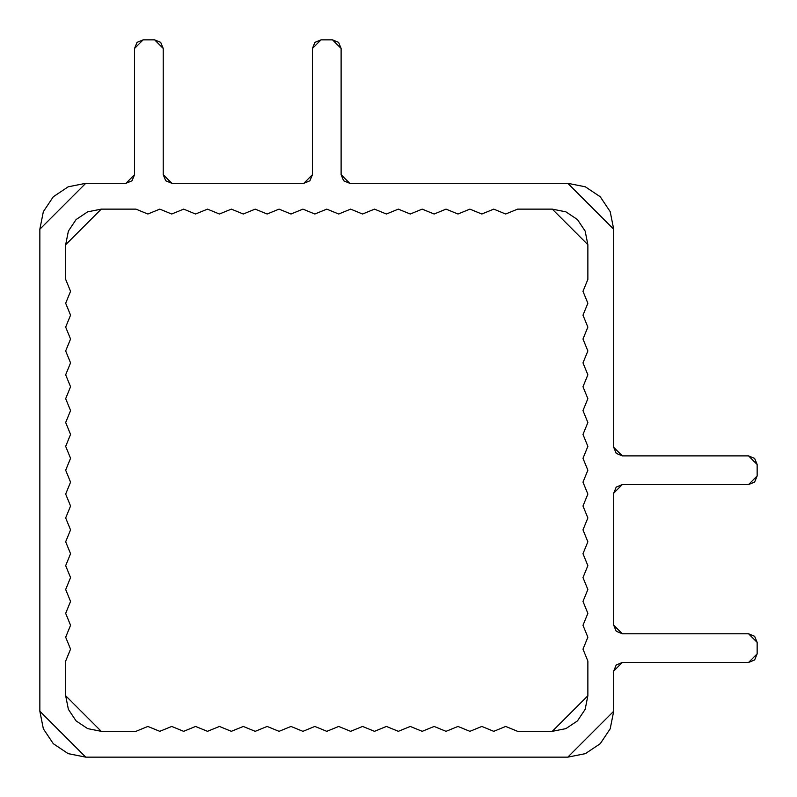 <?xml version="1.0" encoding="UTF-8"?>
<svg xmlns="http://www.w3.org/2000/svg" width="797" height="797" viewBox="0 0 797 797"><rect width="100%" height="100%" fill="white"/><g stroke="black" fill="none" stroke-linecap="round" stroke-linejoin="round"><path stroke-width="1.2" d="M85.757 183.31L125.926 183.31L85.757 183.31L68.193 186.807L53.299 196.759L43.347 211.653L39.85 229.217L85.757 183.31M39.85 711.243L39.85 229.217L39.85 711.243L43.347 728.807L53.299 743.701L68.193 753.653L85.757 757.15L39.85 711.243M85.757 757.15L567.783 757.15L585.347 753.653L600.241 743.701L610.193 728.807L613.69 711.243L567.783 757.15L85.757 757.15M613.69 671.074L616.211 664.987L613.69 671.074L613.69 711.243L613.69 671.074L622.298 662.466L748.542 662.466L622.298 662.466L616.211 664.987L622.298 662.466M757.15 653.859L748.542 662.466L754.629 659.946L757.15 653.859L757.15 642.382L754.629 636.295L748.542 633.774L757.15 642.382L757.15 653.859M622.298 633.774L616.211 631.254L622.298 633.774L748.542 633.774L622.298 633.774L613.69 625.167L613.69 493.184L622.298 484.576L748.542 484.576L622.298 484.576L616.211 487.097L622.298 484.576M757.15 475.968L748.542 484.576L754.629 482.055L757.15 475.968L757.15 464.492L757.15 475.968M748.542 455.884L757.15 464.492L754.629 458.405L748.542 455.884L622.298 455.884L748.542 455.884M622.298 455.884L616.211 453.363L622.298 455.884L613.69 447.276L613.69 229.217L610.193 211.653L600.241 196.759L585.347 186.807L567.783 183.31L613.69 229.217L613.69 447.276L616.211 453.363L613.69 447.276M349.724 183.31L343.637 180.789L349.724 183.31L567.783 183.31L349.724 183.31L341.116 174.702L341.116 48.458L338.595 42.371L332.508 39.85L341.116 48.458L341.116 174.702L343.637 180.789L341.116 174.702M321.032 39.85L332.508 39.85L321.032 39.85L314.945 42.371L312.424 48.458L321.032 39.85M312.424 174.702L309.903 180.789L312.424 174.702L312.424 48.458L312.424 174.702L303.816 183.31L171.833 183.31L303.816 183.31L309.903 180.789L303.816 183.31M171.833 183.31L165.746 180.789L171.833 183.31L163.226 174.702L163.226 48.458L160.705 42.371L154.618 39.85L163.226 48.458L163.226 174.702L165.746 180.789L163.226 174.702M143.141 39.85L154.618 39.85L143.141 39.85L137.054 42.371L134.534 48.458L143.141 39.85M134.534 174.702L132.013 180.789L134.534 174.702L134.534 48.458L134.534 174.702L125.926 183.31L132.013 180.789L125.926 183.31M613.69 625.167L616.211 631.254L613.69 625.167L613.69 493.184L616.211 487.097L613.69 493.184M68.383 231.1L65.673 244.709L68.383 231.1L76.094 219.554L87.64 211.843L101.249 209.133L135.938 209.133L147.863 214.014L159.789 209.133L171.714 214.014L183.649 209.133L195.574 214.014L207.499 209.133L219.424 214.014L231.349 209.133L243.284 214.014L255.209 209.133L267.134 214.014L279.06 209.133L290.985 214.014L302.92 209.133L314.845 214.014L326.77 209.133L338.695 214.014L350.62 209.133L362.555 214.014L374.48 209.133L386.406 214.014L398.331 209.133L410.256 214.014L422.191 209.133L434.116 214.014L446.041 209.133L457.966 214.014L469.891 209.133L481.826 214.014L493.751 209.133L505.677 214.014L517.602 209.133L552.291 209.133L565.9 211.843L577.446 219.554L585.157 231.1L587.867 244.709L587.867 279.398L582.986 291.323L587.867 303.249L582.986 315.174L587.867 327.109L582.986 339.034L587.867 350.959L582.986 362.884L587.867 374.809L582.986 386.744L587.867 398.669L582.986 410.594L587.867 422.52L582.986 434.445L587.867 446.38L582.986 458.305L587.867 470.23L582.986 482.155L587.867 494.08L582.986 506.015L587.867 517.94L582.986 529.866L587.867 541.791L582.986 553.716L587.867 565.651L582.986 577.576L587.867 589.501L582.986 601.426L587.867 613.351L582.986 625.286L587.867 637.211L582.986 649.137L587.867 661.062L587.867 695.751L585.157 709.36L577.446 720.906L565.9 728.617L552.291 731.327L517.602 731.327L505.677 726.446L493.751 731.327L481.826 726.446L469.891 731.327L457.966 726.446L446.041 731.327L434.116 726.446L422.191 731.327L410.256 726.446L398.331 731.327L386.406 726.446L374.48 731.327L362.555 726.446L350.62 731.327L338.695 726.446L326.77 731.327L314.845 726.446L302.92 731.327L290.985 726.446L279.06 731.327L267.134 726.446L255.209 731.327L243.284 726.446L231.349 731.327L219.424 726.446L207.499 731.327L195.574 726.446L183.649 731.327L171.714 726.446L159.789 731.327L147.863 726.446L135.938 731.327L101.249 731.327L87.64 728.617L76.094 720.906L68.383 709.36L65.673 695.751L65.673 661.062L70.554 649.137L65.673 637.211L70.554 625.286L65.673 613.351L70.554 601.426L65.673 589.501L70.554 577.576L65.673 565.651L70.554 553.716L65.673 541.791L70.554 529.866L65.673 517.94L70.554 506.015L65.673 494.08L70.554 482.155L65.673 470.23L70.554 458.305L65.673 446.38L70.554 434.445L65.673 422.52L70.554 410.594L65.673 398.669L70.554 386.744L65.673 374.809L70.554 362.884L65.673 350.959L70.554 339.034L65.673 327.109L70.554 315.174L65.673 303.249L70.554 291.323L65.673 279.398L65.673 244.709L101.249 209.133L87.64 211.843M87.64 728.617L101.249 731.327L65.673 695.751L68.383 709.36M585.157 709.36L587.867 695.751L552.291 731.327L565.9 728.617M565.9 211.843L552.291 209.133L587.867 244.709L585.157 231.1M101.249 209.133L135.938 209.133L147.863 214.014L159.789 209.133L171.714 214.014L183.649 209.133L195.574 214.014L207.499 209.133L219.424 214.014L231.349 209.133L243.284 214.014L255.209 209.133L267.134 214.014L279.06 209.133L290.985 214.014L302.92 209.133L314.845 214.014L326.77 209.133L338.695 214.014L350.62 209.133L362.555 214.014L374.48 209.133L386.406 214.014L398.331 209.133L410.256 214.014L422.191 209.133L434.116 214.014L446.041 209.133L457.966 214.014L469.891 209.133L481.826 214.014L493.751 209.133L505.677 214.014L517.602 209.133L552.291 209.133M587.867 695.751L587.867 661.062L582.986 649.137L587.867 637.211L582.986 625.286L587.867 613.351L582.986 601.426L587.867 589.501L582.986 577.576L587.867 565.651L582.986 553.716L587.867 541.791L582.986 529.866L587.867 517.94L582.986 506.015L587.867 494.08L582.986 482.155L587.867 470.23L582.986 458.305L587.867 446.38L582.986 434.445L587.867 422.52L582.986 410.594L587.867 398.669L582.986 386.744L587.867 374.809L582.986 362.884L587.867 350.959L582.986 339.034L587.867 327.109L582.986 315.174L587.867 303.249L582.986 291.323L587.867 279.398L587.867 244.709M101.249 731.327L135.938 731.327L147.863 726.446L159.789 731.327L171.714 726.446L183.649 731.327L195.574 726.446L207.499 731.327L219.424 726.446L231.349 731.327L243.284 726.446L255.209 731.327L267.134 726.446L279.06 731.327L290.985 726.446L302.92 731.327L314.845 726.446L326.77 731.327L338.695 726.446L350.62 731.327L362.555 726.446L374.48 731.327L386.406 726.446L398.331 731.327L410.256 726.446L422.191 731.327L434.116 726.446L446.041 731.327L457.966 726.446L469.891 731.327L481.826 726.446L493.751 731.327L505.677 726.446L517.602 731.327L552.291 731.327M65.673 695.751L65.673 661.062L70.554 649.137L65.673 637.211L70.554 625.286L65.673 613.351L70.554 601.426L65.673 589.501L70.554 577.576L65.673 565.651L70.554 553.716L65.673 541.791L70.554 529.866L65.673 517.94L70.554 506.015L65.673 494.08L70.554 482.155L65.673 470.23L70.554 458.305L65.673 446.38L70.554 434.445L65.673 422.52L70.554 410.594L65.673 398.669L70.554 386.744L65.673 374.809L70.554 362.884L65.673 350.959L70.554 339.034L65.673 327.109L70.554 315.174L65.673 303.249L70.554 291.323L65.673 279.398L65.673 244.709"/></g></svg>
